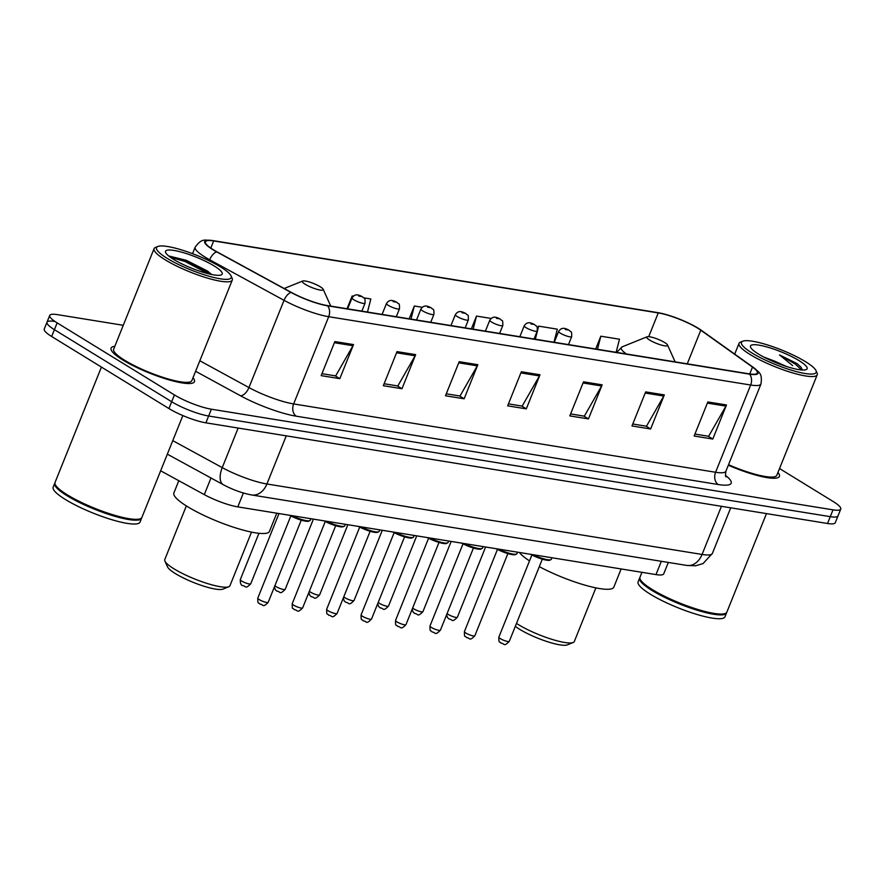 <?xml version="1.0" encoding="UTF-8"?>
<svg xmlns="http://www.w3.org/2000/svg" width="885" height="885" viewBox="0 0 885 885"><rect width="100%" height="100%" fill="white"/><g stroke="black" fill="none" stroke-linecap="round" stroke-linejoin="round"><path stroke-width="1.33" d="M668.319 562.429L663.739 573.823A28.088 5.509 -158.1 0 1 655.995 574.597L237.799 506.884A28.088 5.509 -158.1 0 1 204.291 494.615L160.65 470.798M54.726 321.454A28.088 5.509 21.9 0 0 46.993 322.228L44.25 329.043A28.088 5.509 21.9 0 0 51.662 336.499L168.935 408.56A28.088 5.509 21.9 0 0 205.906 422.831L827.53 523.489A28.088 5.509 21.9 0 0 835.274 522.703L838.006 515.889A28.088 5.509 21.9 0 1 830.274 516.663A28.088 5.509 21.9 0 0 838.006 515.889L840.75 509.074A28.088 5.509 21.9 0 0 833.338 501.618L779.53 468.552M123.269 325.293L57.47 314.64A28.088 5.509 21.9 0 0 49.726 315.414A28.088 5.509 21.9 0 0 57.149 322.87L174.411 394.92L171.679 401.735A28.088 5.509 21.9 0 0 208.65 416.016L830.274 516.663L208.65 416.016A28.088 5.509 21.9 0 1 171.679 401.735L54.405 329.685L171.679 401.735L168.935 408.56M46.993 322.228A28.088 5.509 21.9 0 0 54.405 329.685A28.088 5.509 21.9 0 1 46.993 322.228L49.726 315.414M122.927 360.051A44.947 8.806 21.9 0 0 167.066 379.278A44.947 8.806 21.9 0 0 194.468 381.656A44.947 8.806 21.9 0 0 193.007 377.762A44.947 8.806 21.9 0 1 194.468 381.656A44.947 8.806 21.9 0 1 167.066 379.278A44.947 8.806 21.9 0 1 122.927 360.051A44.947 8.806 21.9 0 1 111.067 348.126A44.947 8.806 21.9 0 0 122.927 360.051M728.322 465.211A44.947 8.806 21.9 0 0 779.419 476.362A44.947 8.806 21.9 0 0 777.948 472.468A44.947 8.806 21.9 0 1 779.419 476.362A44.947 8.806 21.9 0 1 728.322 465.211M213.318 249.725A29.968 5.874 -158.1 0 1 205.409 241.771A29.968 5.874 -158.1 0 1 213.672 240.941L658.252 312.925A29.968 5.874 -158.1 0 1 700.787 330.194L752.504 367.087A29.968 5.874 -158.1 0 1 757.317 373.005A29.968 5.874 -158.1 0 1 749.064 373.835L327.107 305.513A29.968 5.874 -158.1 0 1 291.364 292.426L217.013 251.86A29.968 5.874 -158.1 0 1 213.318 249.725M212.82 249.647A30.71 6.018 21.9 0 0 216.615 251.838L290.955 292.393A30.71 6.018 21.9 0 0 327.594 305.823L749.551 374.145A30.71 6.018 21.9 0 0 753.08 367.22L701.351 330.326A30.71 6.018 21.9 0 0 700.09 329.452A30.71 6.018 21.9 0 0 658.573 312.77A30.71 6.018 21.9 0 0 657.765 312.626L213.174 240.643A30.71 6.018 21.9 0 0 212.82 249.647M114.818 346.323A44.947 8.806 21.9 0 0 111.067 348.126A44.947 8.806 21.9 0 1 114.818 346.323M174.411 394.92A28.088 5.509 21.9 0 0 211.382 409.202L833.006 509.849A28.088 5.509 21.9 0 0 840.75 509.074M664.325 394.909L650.63 428.982L631.978 425.962L645.674 391.889L664.325 394.909A7.489 5.542 -80.8 0 1 663.772 396.049L645.209 393.04M726.485 404.976L712.79 439.048L694.139 436.028L707.834 401.956L726.485 404.976A7.489 5.542 -80.8 0 1 725.932 406.104L707.369 403.106M477.834 364.709L464.138 398.792L445.487 395.772L459.193 361.688L477.834 364.709A7.489 5.542 -80.8 0 1 477.292 365.848L458.729 362.839M415.673 354.642L401.978 388.725L383.327 385.705L397.022 351.622L415.673 354.642A7.489 5.542 -80.8 0 1 415.12 355.781L396.557 352.783M353.513 344.586L339.818 378.658L321.166 375.638L334.862 341.566L353.513 344.586A7.489 5.542 -80.8 0 1 352.96 345.714L334.397 342.716M602.165 384.842L588.459 418.915L569.818 415.895L583.514 381.822L602.165 384.842A7.489 5.542 -80.8 0 1 601.612 385.982L583.049 382.973M539.994 374.775L526.298 408.859L507.647 405.839L521.353 371.755L539.994 374.775A7.489 5.542 -80.8 0 1 539.452 375.915L520.889 372.906M553.966 342.252L557.318 329.165L538.666 326.145L537.582 328.844M616.126 352.319L619.478 339.22L600.827 336.2L595.682 349M353.303 296.132L352.175 295.944L347.031 308.743M367.485 312.051L370.826 298.964L363.879 297.836M290.49 285.955L289.893 286.198M491.064 318.434L476.506 316.078L471.362 328.877M422.189 307.283L414.346 306.011L409.191 318.81M526.298 408.859L521.685 406.016M508.444 403.87L522.161 406.093L539.452 375.915M588.459 418.915L583.846 416.083M570.604 413.937L584.321 416.16L601.612 385.982M339.818 378.658L335.194 375.826M321.952 373.68L335.669 375.904L352.96 345.714M401.978 388.725L397.354 385.882M384.112 383.747L397.83 385.96L415.12 355.781M464.138 398.792L459.514 395.949M446.272 393.803L460.001 396.026L477.292 365.848M712.79 439.048L708.166 436.216M694.924 434.07L708.642 436.294L725.932 406.104M650.63 428.982L646.006 426.15M632.764 424.003L646.481 426.227L663.772 396.049M414.346 306.011L410.994 319.098M352.175 295.944L351.035 300.391M476.506 316.078L473.154 329.165M538.666 326.145L535.314 339.232M600.827 336.2L597.486 349.298M220.597 266.982A40.267 7.888 21.9 0 0 157.851 246.472A40.267 7.888 21.9 0 0 167.132 258.332A40.267 7.888 21.9 0 0 210.154 276.54A40.267 7.888 21.9 0 0 231.051 275.91A40.267 7.888 21.9 0 0 220.597 266.982M157.851 246.472L155.483 247.424A42.137 8.253 21.9 0 0 154.078 248.641A42.137 8.253 21.9 0 0 165.207 259.825A42.137 8.253 21.9 0 0 206.592 277.846A42.137 8.253 21.9 0 0 232.279 280.069A42.137 8.253 21.9 0 0 232.102 278.222L231.051 275.91M154.078 248.641L113.667 349.177A42.137 8.253 21.9 0 0 124.796 360.361A42.137 8.253 21.9 0 0 166.181 378.371A42.137 8.253 21.9 0 0 191.857 380.605L232.279 280.069M101.432 367.076L55.047 482.458A46.816 9.171 21.9 0 0 55.235 484.515A46.816 9.171 21.9 0 0 67.404 494.892A46.816 9.171 21.9 0 0 140.361 518.732A46.816 9.171 21.9 0 0 141.921 517.382L182.852 415.574M55.235 484.515L55.501 485.091A46.352 9.082 21.9 0 0 67.537 495.368A46.352 9.082 21.9 0 0 139.775 518.975L140.361 518.732M54.925 482.911A46.816 9.171 21.9 0 0 54.704 483.31A46.816 9.171 21.9 0 0 67.061 495.744A46.816 9.171 21.9 0 0 113.037 515.756A46.816 9.171 21.9 0 0 141.578 518.234A46.816 9.171 21.9 0 0 141.7 517.791M54.704 483.31L53.155 487.148A46.816 9.171 21.9 0 0 65.523 499.571A46.816 9.171 21.9 0 0 111.499 519.595A46.816 9.171 21.9 0 0 140.04 522.073L141.578 518.234M173.593 259.371A30.532 5.985 21.9 0 0 221.173 274.925A30.532 5.985 21.9 0 0 214.137 265.931A30.532 5.985 21.9 0 0 181.513 252.125A30.532 5.985 21.9 0 0 165.661 252.601A30.532 5.985 21.9 0 0 173.593 259.371M211.626 274.494L207.544 271.064L186.348 260.323L169.345 256.119M170.351 257.225L185.109 261.529L208.539 273.797M169.256 256.13L185.54 260.455L211.095 274.383M186.348 505.91L164.787 559.541A35.112 6.881 21.9 0 0 164.931 561.09L167.542 566.887A30.433 5.963 21.9 0 0 175.451 573.635A30.433 5.963 21.9 0 0 222.876 589.133L228.773 586.755A35.112 6.881 21.9 0 0 229.945 585.737L251.506 532.106M164.931 561.09A35.112 6.881 21.9 0 0 174.046 568.867A35.112 6.881 21.9 0 0 228.773 586.755M320.237 286.751A11.239 2.201 21.9 0 0 302.725 281.021A11.239 2.201 21.9 0 0 305.314 284.328A11.239 2.201 21.9 0 0 317.328 289.417A11.239 2.201 21.9 0 0 323.158 289.24A11.239 2.201 21.9 0 0 320.237 286.751M178.814 480.71L173.891 492.945A51.496 10.089 21.9 0 0 187.487 506.618A51.496 10.089 21.9 0 0 238.065 528.644A51.496 10.089 21.9 0 0 269.46 531.365L276.762 513.2M515.324 626.303A30.433 5.963 21.9 0 0 519.827 629.39A30.433 5.963 21.9 0 0 567.252 644.888L573.148 642.51A35.112 6.881 21.9 0 0 574.321 641.503L595.882 587.861M516.497 623.394A35.112 6.881 21.9 0 0 518.433 624.633A35.112 6.881 21.9 0 0 573.148 642.51M664.613 342.506A11.239 2.201 21.9 0 0 647.101 336.787A11.239 2.201 21.9 0 0 649.701 340.094A11.239 2.201 21.9 0 0 661.703 345.172A11.239 2.201 21.9 0 0 667.533 344.995A11.239 2.201 21.9 0 0 664.613 342.506M519.406 552.483A51.496 10.089 21.9 0 0 529.518 560.891M539.308 566.643A51.496 10.089 21.9 0 0 613.836 587.12L621.148 568.955M805.538 361.699A40.267 7.888 21.9 0 0 742.792 341.19A40.267 7.888 21.9 0 0 752.084 353.038A40.267 7.888 21.9 0 0 795.095 371.257A40.267 7.888 21.9 0 0 816.003 370.616A40.267 7.888 21.9 0 0 805.538 361.699M742.792 341.19L740.435 342.141A42.137 8.253 21.9 0 0 739.03 343.358A42.137 8.253 21.9 0 0 750.148 354.542A42.137 8.253 21.9 0 0 791.533 372.563A42.137 8.253 21.9 0 0 817.22 374.786A42.137 8.253 21.9 0 0 817.043 372.939L816.003 370.616M641.935 572.329L639.988 577.175A46.816 9.171 21.9 0 0 640.187 579.221A46.816 9.171 21.9 0 0 652.345 589.598A46.816 9.171 21.9 0 0 725.313 613.449A46.816 9.171 21.9 0 0 726.873 612.099L766.465 513.599M640.187 579.221L640.441 579.808A46.352 9.082 21.9 0 0 652.488 590.074A46.352 9.082 21.9 0 0 724.715 613.681L725.313 613.449M639.877 577.617A46.816 9.171 21.9 0 0 639.645 578.027A46.816 9.171 21.9 0 0 652.002 590.45A46.816 9.171 21.9 0 0 697.988 610.473A46.816 9.171 21.9 0 0 726.53 612.951A46.816 9.171 21.9 0 0 726.64 612.497M639.645 578.027L638.107 581.854A46.816 9.171 21.9 0 0 650.464 594.289A46.816 9.171 21.9 0 0 696.451 614.301A46.816 9.171 21.9 0 0 724.981 616.779L726.53 612.951M786.643 366.556L774.165 360.969L781.378 364.753M802.341 370.007L800.969 367.142L797.075 363.624L779.53 354.918L792.683 365.627M758.545 354.088A30.532 5.985 21.9 0 0 806.124 369.631A30.532 5.985 21.9 0 0 799.078 360.649A30.532 5.985 21.9 0 0 766.465 346.831A30.532 5.985 21.9 0 0 750.613 347.318A30.532 5.985 21.9 0 0 758.545 354.088M774.165 360.969L763.6 356.954M728.532 464.702A42.137 8.253 21.9 0 0 776.809 475.311L817.22 374.786M779.53 354.918L795.56 364.255L801.533 369.952M797.075 363.624L801.091 367.297M210.984 477.977L204.291 494.615M243.375 493.011L237.799 506.884M661.338 561.3L655.995 574.597M205.906 422.831L211.382 409.202M51.662 336.499L57.149 322.87M827.53 523.489L833.006 509.849M172.774 440.641L222.235 467.623L238.142 428.052M251.705 494.98A18.729 13.861 -80.8 0 0 266.916 483.995L702.07 554.452A37.458 7.334 21.9 0 0 712.392 553.413L703.066 563.568L695.544 565.792L686.86 565.438L251.705 494.98C242.258 493.188 232.821 489.781 223.385 484.748A18.729 9.458 -61.4 0 1 222.235 467.623A37.458 7.334 21.9 0 0 266.916 483.995L286.264 435.84M686.86 565.438A18.729 13.861 -80.8 0 0 702.07 554.452L721.43 506.308M213.672 240.941L210.796 248.088M749.551 374.145A9.359 6.925 99.2 0 1 750.668 385.019L328.7 316.697A37.458 7.334 -158.1 0 1 284.03 300.325L209.679 259.77A37.458 7.334 -158.1 0 1 205.066 257.104A37.458 7.334 -158.1 0 1 195.176 247.158L192.554 253.674M216.615 251.838A9.359 4.724 -61.4 0 0 209.679 259.77L209.247 260.843M290.955 292.393A9.359 4.724 -61.4 0 0 284.03 300.325L248.95 387.564A37.458 7.334 21.9 0 0 293.632 403.936L328.7 316.697A9.359 6.925 -80.8 0 0 327.594 305.823M753.08 367.22A9.359 7.135 -54.5 0 1 753.212 367.319C758.401 372.375 762.66 372.253 760.978 383.979A37.458 7.334 -158.1 0 1 750.668 385.019L715.589 472.258A37.458 7.334 21.9 0 0 725.91 471.218C725.346 474.935 725.401 476.827 726.076 476.893M658.573 312.77L213.097 240.631A9.359 6.925 99.2 0 1 213.174 240.643M725.512 475.367A46.816 9.171 -158.1 0 1 718.277 484.526L296.32 416.204A46.816 9.171 -158.1 0 1 240.466 395.75L195.607 371.28M199.833 360.77L248.95 387.564A9.359 4.724 118.6 0 1 240.466 395.75M296.32 416.204A9.359 6.925 -80.8 0 1 293.632 403.936L715.589 472.258A9.359 6.925 -80.8 0 0 718.277 484.526M752.504 367.087L749.75 373.946M700.787 330.194L687.258 363.835M658.252 312.925L648.716 336.654M647.101 336.787L622.244 346.809A30.964 6.062 21.9 0 0 626.425 353.978M241.793 581.091A5.62 1.106 21.9 0 0 247.313 583.492A5.62 1.106 21.9 0 0 250.743 583.79C244.902 589.742 246.24 585.848 242.457 585.582C240.886 585.107 240.178 583.115 240.311 579.598A5.62 1.106 21.9 0 0 241.793 581.091M361.854 311.144L365.062 303.168A7.025 1.372 -158.1 0 1 360.781 302.803A7.025 1.372 -158.1 0 1 353.889 299.794A7.025 1.372 -158.1 0 1 352.031 297.935L347.65 308.843M358.702 296.044L361.81 296.541L358.702 296.044M274.914 585.638A5.62 1.106 21.9 0 0 276.242 586.667A5.62 1.106 21.9 0 0 281.751 589.067A5.62 1.106 21.9 0 0 285.18 589.366C279.339 595.317 280.678 591.423 276.894 591.158L275.301 589.709L274.416 586.899M396.292 316.719L399.5 308.743A7.025 1.372 -158.1 0 1 395.219 308.378A7.025 1.372 -158.1 0 1 388.327 305.369A7.025 1.372 -158.1 0 1 386.468 303.511L382.088 314.418M393.139 301.619L396.248 302.117L393.139 301.619M309.352 591.213A5.62 1.106 21.9 0 0 310.679 592.242A5.62 1.106 21.9 0 0 316.188 594.643A5.62 1.106 21.9 0 0 319.618 594.941C313.777 600.893 315.115 596.999 311.332 596.733L309.739 595.284L308.854 592.474M430.729 322.295L433.938 314.33A7.025 1.372 -158.1 0 1 429.656 313.954A7.025 1.372 -158.1 0 1 422.764 310.956A7.025 1.372 -158.1 0 1 420.906 309.086L416.525 319.994M427.577 307.195L430.685 307.692L427.577 307.195M343.789 596.789A5.62 1.106 21.9 0 0 345.117 597.817A5.62 1.106 21.9 0 0 350.626 600.218A5.62 1.106 21.9 0 0 354.055 600.517C348.214 606.468 349.553 602.574 345.769 602.309L344.176 600.86L343.291 598.05M465.167 327.87L468.375 319.905A7.025 1.372 -158.1 0 1 464.094 319.529A7.025 1.372 -158.1 0 1 457.202 316.531A7.025 1.372 -158.1 0 1 455.344 314.662L450.963 325.569M462.014 312.77L465.123 313.268L462.014 312.77M378.227 602.364A5.62 1.106 21.9 0 0 379.554 603.393A5.62 1.106 21.9 0 0 385.063 605.794A5.62 1.106 21.9 0 0 388.493 606.092C382.652 612.044 383.99 608.15 380.207 607.884L378.614 606.435L377.729 603.625M499.605 333.446L502.813 325.481A7.025 1.372 -158.1 0 1 498.532 325.105A7.025 1.372 -158.1 0 1 491.64 322.107A7.025 1.372 -158.1 0 1 489.781 320.237L485.4 331.145M496.452 318.346L499.56 318.854L496.452 318.346M412.675 607.94A5.62 1.106 21.9 0 0 413.992 608.968A5.62 1.106 21.9 0 0 419.501 611.369A5.62 1.106 21.9 0 0 422.93 611.668C417.089 617.619 418.428 613.725 414.645 613.46L413.052 612.011L412.167 609.201M534.042 339.021L537.25 331.056A7.025 1.372 -158.1 0 1 532.969 330.68A7.025 1.372 -158.1 0 1 526.077 327.682A7.025 1.372 -158.1 0 1 524.219 325.813L519.838 336.72M530.889 323.921L533.998 324.43L530.889 323.921M447.113 613.515A5.62 1.106 21.9 0 0 448.43 614.544A5.62 1.106 21.9 0 0 453.939 616.945A5.62 1.106 21.9 0 0 457.368 617.243C451.527 623.195 452.866 619.301 449.082 619.035L447.489 617.586L446.604 614.776M568.48 344.597L571.688 336.632A7.025 1.372 -158.1 0 1 567.407 336.256A7.025 1.372 -158.1 0 1 560.515 333.258A7.025 1.372 -158.1 0 1 558.656 331.388L554.275 342.296M565.327 329.497L568.436 330.005L565.327 329.497M268.21 602.32C262.369 608.272 263.708 604.378 259.925 604.112C258.453 601.822 257.679 605.086 257.789 598.127A5.62 1.106 21.9 0 0 259.272 599.621A5.62 1.106 21.9 0 0 264.792 602.021A5.62 1.106 21.9 0 0 268.21 602.32L301.243 520.148M291.84 515.634A14.049 2.755 21.9 0 0 310.281 520.269L310.901 518.721M309.042 520.834A13.109 2.566 -158.1 0 1 301.774 520.28A13.109 2.566 -158.1 0 1 289.583 515.269M302.648 607.895C296.807 613.847 298.145 609.953 294.362 609.688C292.891 607.398 292.116 610.661 292.227 603.703A5.62 1.106 21.9 0 0 293.709 605.196A5.62 1.106 21.9 0 0 299.23 607.597A5.62 1.106 21.9 0 0 302.648 607.895L335.68 525.723M326.277 521.21A14.049 2.755 21.9 0 0 344.719 525.845L345.338 524.307M343.48 526.409A13.109 2.566 -158.1 0 1 336.212 525.856A13.109 2.566 -158.1 0 1 324.021 520.856M337.085 613.471C331.244 619.423 332.583 615.529 328.8 615.263C327.328 612.973 326.554 616.237 326.665 609.278A5.62 1.106 21.9 0 0 328.147 610.772A5.62 1.106 21.9 0 0 333.667 613.172A5.62 1.106 21.9 0 0 337.085 613.471L370.118 531.299M360.715 526.796A14.049 2.755 21.9 0 0 379.156 531.42L379.776 529.883M377.917 531.985A13.109 2.566 -158.1 0 1 370.649 531.431A13.109 2.566 -158.1 0 1 358.458 526.431M371.523 619.046C365.682 624.998 367.021 621.104 363.248 620.839C361.766 618.549 360.991 621.812 361.102 614.854A5.62 1.106 21.9 0 0 362.584 616.347A5.62 1.106 21.9 0 0 368.105 618.748A5.62 1.106 21.9 0 0 371.523 619.046L404.556 536.874M395.152 532.372A14.049 2.755 21.9 0 0 413.594 536.996L414.213 535.458M412.355 537.56A13.109 2.566 -158.1 0 1 405.087 537.007A13.109 2.566 -158.1 0 1 392.896 532.007M405.972 624.622C400.12 630.574 401.458 626.68 397.686 626.414C396.203 624.124 395.429 627.388 395.54 620.429A5.62 1.106 21.9 0 0 397.022 621.923A5.62 1.106 21.9 0 0 402.542 624.323A5.62 1.106 21.9 0 0 405.972 624.622L438.993 542.45M429.59 537.947A14.049 2.755 21.9 0 0 448.031 542.571L448.651 541.034M446.792 543.136A13.109 2.566 -158.1 0 1 439.524 542.582A13.109 2.566 -158.1 0 1 427.333 537.582M440.409 630.197C434.557 636.149 435.896 632.255 432.123 631.99C430.641 629.7 429.867 632.963 429.977 626.005A5.62 1.106 21.9 0 0 431.46 627.498A5.62 1.106 21.9 0 0 436.98 629.899A5.62 1.106 21.9 0 0 440.409 630.197L473.431 548.025M464.028 543.523A14.049 2.755 21.9 0 0 482.469 548.147L483.088 546.609M481.23 548.711A13.109 2.566 -158.1 0 1 473.962 548.158A13.109 2.566 -158.1 0 1 461.771 543.158M474.847 635.773C468.995 641.725 470.344 637.831 466.561 637.565C465.079 635.286 464.304 638.539 464.415 631.58A5.62 1.106 21.9 0 0 465.897 633.074A5.62 1.106 21.9 0 0 471.417 635.474A5.62 1.106 21.9 0 0 474.847 635.773L507.868 553.601M498.465 549.098A14.049 2.755 21.9 0 0 516.906 553.722L517.526 552.185M515.667 554.287A13.109 2.566 -158.1 0 1 508.399 553.733A13.109 2.566 -158.1 0 1 496.208 548.733M509.284 641.348C503.432 647.3 504.782 643.406 500.998 643.141C499.516 640.862 498.742 644.114 498.852 637.156A5.62 1.106 21.9 0 0 500.335 638.649A5.62 1.106 21.9 0 0 505.855 641.05A5.62 1.106 21.9 0 0 509.284 641.348L542.306 559.176M532.903 554.674A14.049 2.755 21.9 0 0 551.344 559.298L551.963 557.76M550.105 559.862A13.109 2.566 -158.1 0 1 542.837 559.309A13.109 2.566 -158.1 0 1 530.657 554.309M712.392 553.413L730.722 507.813M223.385 484.748L167.331 454.16M753.212 367.319L700.09 329.452M213.097 240.631C204.667 240.443 202.2 237.578 195.176 247.158M760.978 383.979L725.91 471.218M302.725 281.021L284.173 288.499M323.158 289.24L330.758 306.11M616.248 352.706L622.244 346.809M667.533 344.995L675.133 361.865M734.705 354.111L739.03 343.358M250.743 583.79L278.974 513.554M365.062 303.168C365.085 296.099 364.631 299.539 362.551 296.818C357.794 294.24 354.819 293.82 352.031 297.935M240.311 579.598L258.929 533.29M285.18 589.366L313.412 519.13M399.5 308.743C399.522 301.674 399.069 305.115 396.989 302.393C392.232 299.816 389.256 299.395 386.468 303.511M319.618 594.941L347.849 524.705M433.938 314.33C433.96 307.261 433.517 310.69 431.426 307.969C426.67 305.391 423.694 304.971 420.906 309.086M354.055 600.517L382.287 530.281M468.375 319.905C468.397 312.836 467.955 316.266 465.864 313.544C461.107 310.967 458.131 310.547 455.344 314.662M388.493 606.092L416.724 535.856M502.813 325.481C502.835 318.412 502.392 321.841 500.302 319.12C495.545 316.542 492.569 316.122 489.781 320.237M422.93 611.668L451.162 541.432M537.25 331.056C537.272 323.987 536.83 327.417 534.739 324.695C529.982 322.118 527.006 321.697 524.219 325.813M457.368 617.243L485.599 547.007M571.688 336.632C571.71 329.563 571.267 332.992 569.177 330.271C564.42 327.693 561.444 327.273 558.656 331.388M257.789 598.127L290.822 515.955M310.281 520.269L308.268 521.387L302.172 520.413L289.517 515.258M292.227 603.703L325.26 521.53M344.719 525.845L342.705 526.962L336.61 525.989L323.954 520.834M326.665 609.278L359.697 527.106M379.156 531.42L377.143 532.538L371.047 531.575L358.392 526.42M361.102 614.854L394.135 532.681M413.594 536.996L411.58 538.113L405.496 537.151L392.829 531.996M395.54 620.429L428.572 538.257M448.031 542.571L446.018 543.689L439.933 542.726L427.267 537.571M429.977 626.005L463.01 543.832M482.469 548.147L480.455 549.264L474.371 548.302L461.704 543.147M464.415 631.58L497.447 549.419M516.906 553.722L514.893 554.84L508.809 553.877L496.142 548.722M498.852 637.156L531.885 554.995M551.344 559.298L549.331 560.415L543.246 559.453L530.58 554.298"/></g></svg>
